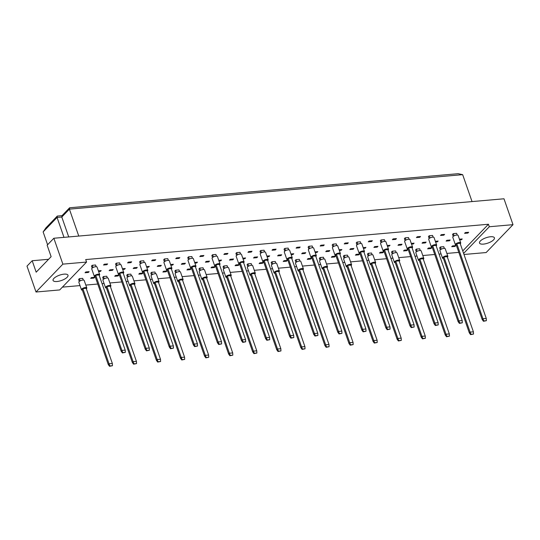 <?xml version="1.0" encoding="UTF-8"?>
<svg xmlns="http://www.w3.org/2000/svg" width="540" height="540" viewBox="0 0 540 540"><rect width="100%" height="100%" fill="white"/><g stroke="black" fill="none" stroke-linecap="round" stroke-linejoin="round"><path stroke-width="0.81" d="M64.071 274.144A7.904 2.828 -19.2 0 1 67.993 275.225A7.904 2.828 -19.2 0 1 64.787 279.005A7.904 2.828 -19.2 0 1 56.984 281.509A7.904 2.828 -19.2 0 1 53.062 280.422A7.904 2.828 -19.2 0 1 56.268 276.649A7.904 2.828 -19.2 0 1 64.071 274.144M86.562 262.062L59.704 289.94L36.018 292.012L62.87 264.134L86.562 262.062L85.691 259.571L488.444 224.255L489.308 226.746L513 224.667L503.982 198.781L53.852 238.248L62.87 264.134M53.852 238.248L47.142 245.221L51.124 256.669L36.18 272.187L32.191 260.732L27 266.125L36.018 292.012M48.593 259.295L32.191 260.732M513 224.667L486.149 252.544L463.988 254.489M62.404 287.132L80.008 285.593M85.806 285.079L97.747 284.033M102.074 283.655L104.078 283.48M109.877 282.974L121.817 281.927M126.144 281.543L128.149 281.367M133.947 280.861L145.888 279.815M150.208 279.437L152.219 279.261M158.018 278.748L169.958 277.702M174.278 277.324L176.29 277.148M182.088 276.642L194.029 275.596M198.349 275.211L200.36 275.036M206.159 274.529L218.099 273.483M222.419 273.105L224.431 272.93M230.229 272.416L242.17 271.37M246.49 270.992L248.501 270.817M254.3 270.31L266.24 269.257M270.56 268.88L272.572 268.704M278.37 268.198L290.311 267.151M294.631 266.774L296.642 266.598M302.441 266.085L314.381 265.039M318.701 264.661L320.706 264.485M326.511 263.979L338.452 262.926M342.772 262.548L344.776 262.373M350.582 261.866L362.522 260.82M366.842 260.442L368.847 260.267M374.652 259.754L386.593 258.707M390.913 258.329L392.918 258.154M398.723 257.641L410.663 256.594M414.983 256.216L416.988 256.041M422.793 255.535L434.734 254.489M439.054 254.111L441.058 253.928M446.864 253.422L458.804 252.376M463.617 253.415L489.308 226.746M483.421 244.114A7.904 2.828 -19.2 0 1 479.507 243.034A7.904 2.828 -19.2 0 1 482.706 239.254A7.904 2.828 -19.2 0 1 490.516 236.75A7.904 2.828 -19.2 0 1 494.431 237.829A7.904 2.828 -19.2 0 1 491.225 241.61A7.904 2.828 -19.2 0 1 483.421 244.114M472.041 201.582L462.665 174.656L69.397 209.142L61.796 217.033L57.058 217.451L43.126 231.917L47.594 244.748M78.766 236.061L69.397 209.142L69.626 207.765L458.163 173.691L462.665 174.656M63.99 237.357L57.058 217.451L57.294 216.068L62.033 215.649L69.626 207.765M68.728 236.945L61.796 217.033L62.033 215.649M462.753 250.925L488.444 224.255M79.319 281.435L78.624 279.43L79.387 278.64L82.701 278.35L83.295 280.051M89.134 271.667L88.378 272.457L85.057 272.747L85.82 271.957L89.134 271.667M92.192 268.07L91.49 266.065L92.252 265.282L95.567 264.992L96.161 266.693M94.736 277.29L93.974 278.08L90.659 278.37L91.422 277.587L94.736 277.29M98.375 270.857L101.169 270.614L100.413 271.404L98.618 271.559M107.602 263.932L106.846 264.722L103.525 265.012L104.288 264.222L107.602 263.932M103.39 279.322L102.694 277.317L103.451 276.527L106.772 276.237L107.366 277.938M113.204 269.555L112.448 270.344L109.127 270.635L109.89 269.851L113.204 269.555M116.262 265.964L115.56 263.959L116.323 263.169L119.637 262.879L120.231 264.58M118.807 275.184L118.044 275.974L114.73 276.264L115.486 275.474L118.807 275.184M122.445 268.745L125.24 268.502L124.484 269.291L122.688 269.447M131.672 261.819L130.916 262.609L127.595 262.899L128.358 262.116L131.672 261.819M127.46 277.209L126.765 275.204L127.521 274.415L130.842 274.124L131.436 275.825M137.275 267.449L136.519 268.238L133.198 268.529L133.961 267.739L137.275 267.449M140.333 263.851L139.631 261.846L140.393 261.056L143.708 260.766L144.302 262.467M142.877 273.071L142.114 273.861L138.8 274.151L139.556 273.362L142.877 273.071M146.516 266.639L149.31 266.389L148.547 267.178L146.758 267.341M155.743 259.713L154.987 260.503L151.666 260.793L152.429 260.003L155.743 259.713M151.531 275.103L150.836 273.098L151.592 272.309L154.913 272.018L155.507 273.719M161.345 265.336L160.583 266.125L157.268 266.416L158.031 265.626L161.345 265.336M164.403 261.738L163.701 259.733L164.464 258.95L167.778 258.653L168.372 260.354M166.948 270.959L166.185 271.748L162.871 272.038L163.627 271.249L166.948 270.959M170.586 264.526L173.381 264.283L172.618 265.072L170.829 265.228M179.813 257.6L179.057 258.39L175.736 258.68L176.499 257.891L179.813 257.6M175.601 272.99L174.906 270.986L175.662 270.196L178.983 269.906L179.57 271.607M185.416 263.223L184.653 264.013L181.339 264.303L182.101 263.513L185.416 263.223M188.474 259.632L187.772 257.627L188.534 256.838L191.849 256.547L192.443 258.248M191.018 268.853L190.256 269.642L186.941 269.933L187.697 269.143L191.018 268.853M194.657 262.413L197.451 262.17L196.688 262.96L194.9 263.115M203.884 255.488L203.128 256.277L199.807 256.568L200.57 255.778L203.884 255.488M199.672 270.877L198.976 268.873L199.732 268.083L203.054 267.793L203.641 269.494M209.486 261.117L208.724 261.907L205.409 262.197L206.172 261.407L209.486 261.117M212.544 257.519L211.842 255.515L212.605 254.725L215.919 254.435L216.513 256.135M215.089 266.74L214.326 267.529L211.012 267.82L211.768 267.03L215.089 266.74M218.727 260.307L221.522 260.057L220.759 260.847L218.97 261.002M227.954 253.382L227.198 254.171L223.877 254.462L224.64 253.672L227.954 253.382M223.742 268.772L223.047 266.767L223.803 265.977L227.124 265.687L227.711 267.388M233.557 259.004L232.794 259.794L229.48 260.084L230.243 259.295L233.557 259.004M236.615 255.407L235.913 253.402L236.675 252.612L239.99 252.322L240.584 254.023M239.159 264.627L238.397 265.417L235.082 265.707L235.838 264.917L239.159 264.627M242.798 258.194L245.592 257.951L244.829 258.741L243.041 258.896M252.025 251.269L251.269 252.059L247.948 252.349L248.71 251.559L252.025 251.269M247.813 266.659L247.118 264.654L247.874 263.864L251.195 263.574L251.782 265.275M257.627 256.892L256.865 257.681L253.55 257.972L254.313 257.182L257.627 256.892M260.685 253.3L259.983 251.296L260.746 250.506L264.06 250.216L264.654 251.917M263.23 262.521L262.467 263.304L259.153 263.601L259.909 262.811L263.23 262.521M266.868 256.082L269.663 255.839L268.9 256.628L267.111 256.784M276.095 249.156L275.339 249.946L272.018 250.236L272.781 249.446L276.095 249.156M271.883 264.546L271.188 262.541L271.944 261.752L275.265 261.461L275.852 263.162M281.698 254.786L280.935 255.575L277.621 255.866L278.377 255.076L281.698 254.786M284.756 251.188L284.054 249.183L284.816 248.393L288.131 248.103L288.725 249.804M287.3 260.408L286.538 261.198L283.223 261.488L283.979 260.699L287.3 260.408M290.939 253.976L293.733 253.726L292.97 254.516L291.182 254.671M300.166 247.05L299.403 247.84L296.089 248.13L296.851 247.34L300.166 247.05M295.954 262.433L295.259 260.435L296.015 259.646L299.336 259.355L299.923 261.056M305.768 252.673L305.006 253.463L301.691 253.753L302.447 252.963L305.768 252.673M308.819 249.075L308.124 247.07L308.887 246.281L312.201 245.99L312.795 247.691M311.371 258.296L310.608 259.085L307.294 259.375L308.05 258.586L311.371 258.296M315.009 251.863L317.804 251.62L317.041 252.403L315.252 252.565M324.236 244.937L323.474 245.727L320.159 246.017L320.922 245.228L324.236 244.937M320.024 260.327L319.329 258.322L320.085 257.533L323.399 257.243L323.993 258.944M329.839 250.56L329.076 251.35L325.762 251.64L326.518 250.85L329.839 250.56M332.89 246.962L332.195 244.964L332.957 244.175L336.272 243.884L336.865 245.585M335.435 256.19L334.679 256.973L331.358 257.269L332.12 256.48L335.435 256.19M339.079 249.75L341.874 249.507L341.111 250.297L339.322 250.452M348.307 242.825L347.544 243.614L344.23 243.905L344.993 243.115L348.307 242.825M344.095 258.215L343.393 256.21L344.156 255.42L347.47 255.13L348.064 256.831M353.909 248.454L353.147 249.237L349.832 249.534L350.588 248.744L353.909 248.454M356.96 244.856L356.265 242.851L357.028 242.062L360.342 241.772L360.936 243.472M359.505 254.077L358.749 254.867L355.428 255.157L356.191 254.367L359.505 254.077M363.15 247.644L365.945 247.394L365.182 248.184L363.393 248.339M372.377 240.719L371.615 241.501L368.3 241.799L369.063 241.009L372.377 240.719M368.165 256.102L367.463 254.097L368.226 253.314L371.54 253.017L372.134 254.718M377.98 246.341L377.217 247.131L373.903 247.421L374.659 246.632L377.98 246.341M381.031 242.744L380.336 240.739L381.098 239.949L384.413 239.659L385.007 241.36M383.576 251.964L382.82 252.754L379.499 253.044L380.261 252.254L383.576 251.964M387.221 245.531L390.015 245.288L389.252 246.071L387.464 246.233M396.448 238.606L395.685 239.396L392.371 239.686L393.134 238.896L396.448 238.606M392.236 253.996L391.534 251.991L392.296 251.201L395.611 250.911L396.205 252.612M402.05 244.229L401.288 245.018L397.973 245.309L398.729 244.519L402.05 244.229M405.101 240.631L404.406 238.633L405.169 237.843L408.483 237.553L409.077 239.254M407.646 249.851L406.89 250.641L403.569 250.931L404.332 250.148L407.646 249.851M411.291 243.419L414.086 243.175L413.323 243.965L411.534 244.121M420.518 236.493L419.756 237.283L416.441 237.573L417.204 236.783L420.518 236.493M416.306 251.883L415.604 249.878L416.367 249.089L419.681 248.798L420.275 250.499M426.121 242.116L425.358 242.906L422.044 243.196L422.8 242.413L426.121 242.116M429.172 238.525L428.476 236.52L429.233 235.73L432.554 235.44L433.148 237.141M431.717 247.745L430.961 248.535L427.639 248.825L428.402 248.036L431.717 247.745M435.362 241.306L438.156 241.063L437.393 241.853L435.605 242.008M444.589 234.387L443.826 235.17L440.512 235.46L441.268 234.677L444.589 234.387M440.377 249.77L439.675 247.766L440.438 246.982L443.752 246.685L444.346 248.387M450.191 240.01L449.429 240.8L446.114 241.09L446.87 240.3L450.191 240.01M453.242 236.412L452.547 234.407L453.303 233.618L456.624 233.327L457.218 235.028M455.787 245.632L455.031 246.422L451.71 246.713L452.473 245.923L455.787 245.632M459.432 239.2L462.226 238.95L461.464 239.74L459.675 239.902M468.659 232.274L467.897 233.064L464.582 233.354L465.338 232.565L468.659 232.274M88.378 272.457L88.128 271.755M93.974 278.08L93.731 277.378M100.413 271.404L100.163 270.702M106.846 264.722L106.603 264.019M112.448 270.344L112.199 269.642M118.044 275.974L117.801 275.272M124.484 269.291L124.234 268.589M130.916 262.609L130.673 261.913M136.519 268.238L136.269 267.536M142.114 273.861L141.872 273.159M148.547 267.178L148.304 266.476M154.987 260.503L154.744 259.801M160.583 266.125L160.34 265.424M166.185 271.748L165.942 271.046M172.618 265.072L172.375 264.371M179.057 258.39L178.814 257.688M184.653 264.013L184.41 263.311M190.256 269.642L190.013 268.94M196.688 262.96L196.445 262.258M203.128 256.277L202.885 255.575M208.724 261.907L208.481 261.205M214.326 267.529L214.083 266.828M220.759 260.847L220.516 260.145M227.198 254.171L226.949 253.469M232.794 259.794L232.551 259.092M238.397 265.417L238.154 264.715M244.829 258.741L244.586 258.039M251.269 252.059L251.019 251.357M256.865 257.681L256.622 256.979M262.467 263.304L262.224 262.609M268.9 256.628L268.657 255.926M275.339 249.946L275.09 249.244M280.935 255.575L280.692 254.873M286.538 261.198L286.295 260.496M292.97 254.516L292.727 253.814M299.403 247.84L299.16 247.138M305.006 253.463L304.763 252.761M310.608 259.085L310.365 258.383M317.041 252.403L316.798 251.708M323.474 245.727L323.231 245.025M329.076 251.35L328.833 250.648M334.679 256.973L334.435 256.277M341.111 250.297L340.868 249.595M347.544 243.614L347.301 242.912M353.147 249.237L352.904 248.542M358.749 254.867L358.506 254.165M365.182 248.184L364.939 247.482M371.615 241.501L371.371 240.806M377.217 247.131L376.974 246.429M382.82 252.754L382.577 252.052M389.252 246.071L389.009 245.376M395.685 239.396L395.442 238.694M401.288 245.018L401.045 244.316M406.89 250.641L406.647 249.946M413.323 243.965L413.08 243.263M419.756 237.283L419.513 236.581M425.358 242.906L425.115 242.21M430.961 248.535L430.718 247.833M437.393 241.853L437.15 241.151M443.826 235.17L443.583 234.475M449.429 240.8L449.186 240.097M455.031 246.422L454.781 245.72M461.464 239.74L461.221 239.038M467.897 233.064L467.654 232.362M43.126 231.917L45.893 227.9L57.294 216.068M447.39 257.128A2.821 1.013 160.8 0 0 447.552 256.979A2.821 1.013 160.8 0 0 447.849 256.257A2.821 1.013 160.8 0 0 445.675 255.994A2.821 1.013 160.8 0 0 442.814 257.391A2.821 1.013 160.8 0 0 442.517 258.113A2.821 1.013 160.8 0 0 443.421 258.512M447.849 256.257L445.25 248.792A2.821 1.013 160.8 0 0 443.07 248.528A2.821 1.013 160.8 0 0 440.215 249.925A2.821 1.013 160.8 0 0 439.918 250.648L442.517 258.113M443.907 256.939L470.084 332.113L473.398 331.823L447.221 256.649L443.907 256.939L443.144 257.722L469.321 332.897L470.084 332.113L470.954 334.28L470.596 334.645L473.513 334.058L470.954 334.28M473.513 334.058L473.398 331.823M469.321 332.897L470.596 334.645M440.438 246.982L441.214 249.21M460.262 243.769A2.821 1.013 160.8 0 0 460.418 243.614A2.821 1.013 160.8 0 0 460.714 242.899A2.821 1.013 160.8 0 0 458.541 242.636A2.821 1.013 160.8 0 0 455.686 244.033A2.821 1.013 160.8 0 0 455.389 244.755A2.821 1.013 160.8 0 0 456.287 245.153M460.714 242.899L458.116 235.427A2.821 1.013 160.8 0 0 455.942 235.17A2.821 1.013 160.8 0 0 453.08 236.567A2.821 1.013 160.8 0 0 452.783 237.283L455.389 244.755M456.773 243.574L482.949 318.749L486.27 318.458L460.087 243.284L456.773 243.574L456.017 244.364L482.193 319.538L482.949 318.749L483.82 320.922L483.469 321.287L486.378 320.693L483.82 320.922M486.378 320.693L486.27 318.458M482.193 319.538L483.469 321.287M453.303 233.618L454.086 235.852M423.32 259.24A2.821 1.013 160.8 0 0 423.482 259.085A2.821 1.013 160.8 0 0 423.779 258.37A2.821 1.013 160.8 0 0 421.605 258.107A2.821 1.013 160.8 0 0 418.743 259.504A2.821 1.013 160.8 0 0 418.446 260.226A2.821 1.013 160.8 0 0 419.351 260.624M423.779 258.37L421.18 250.898A2.821 1.013 160.8 0 0 419 250.641A2.821 1.013 160.8 0 0 416.144 252.038A2.821 1.013 160.8 0 0 415.847 252.754L418.446 260.226M419.837 259.045L446.013 334.22L449.327 333.929L423.151 258.755L419.837 259.045L419.074 259.834L445.25 335.009L446.013 334.22L446.884 336.393L446.526 336.757L449.442 336.163L446.884 336.393M449.442 336.163L449.327 333.929M445.25 335.009L446.526 336.757M416.367 249.089L417.143 251.323M399.249 261.353A2.821 1.013 160.8 0 0 399.411 261.198A2.821 1.013 160.8 0 0 399.708 260.476A2.821 1.013 160.8 0 0 397.535 260.219A2.821 1.013 160.8 0 0 394.673 261.617A2.821 1.013 160.8 0 0 394.376 262.332A2.821 1.013 160.8 0 0 395.28 262.737M399.708 260.476L397.109 253.01A2.821 1.013 160.8 0 0 394.929 252.747A2.821 1.013 160.8 0 0 392.074 254.144A2.821 1.013 160.8 0 0 391.777 254.867L394.376 262.332M395.766 261.158L421.943 336.332L425.257 336.042L399.08 260.867L395.766 261.158L395.003 261.947L421.18 337.122L421.943 336.332L422.813 338.499L422.456 338.87L425.371 338.276L422.813 338.499M425.371 338.276L425.257 336.042M421.18 337.122L422.456 338.87M392.296 251.201L393.073 253.435M375.179 263.459A2.821 1.013 160.8 0 0 375.34 263.311A2.821 1.013 160.8 0 0 375.638 262.589A2.821 1.013 160.8 0 0 373.464 262.325A2.821 1.013 160.8 0 0 370.602 263.723A2.821 1.013 160.8 0 0 370.305 264.445A2.821 1.013 160.8 0 0 371.21 264.843M375.638 262.589L373.039 255.123A2.821 1.013 160.8 0 0 370.858 254.86A2.821 1.013 160.8 0 0 368.003 256.257A2.821 1.013 160.8 0 0 367.706 256.979L370.305 264.445M371.695 263.27L397.872 338.445L401.186 338.155L375.01 262.98L371.695 263.27L370.933 264.06L397.109 339.235L397.872 338.445L398.743 340.612L398.385 340.976L401.301 340.389L398.743 340.612M401.301 340.389L401.186 338.155M397.109 339.235L398.385 340.976M368.226 253.314L369.002 255.542M351.108 265.572A2.821 1.013 160.8 0 0 351.27 265.417A2.821 1.013 160.8 0 0 351.567 264.701A2.821 1.013 160.8 0 0 349.394 264.438A2.821 1.013 160.8 0 0 346.531 265.835A2.821 1.013 160.8 0 0 346.235 266.558A2.821 1.013 160.8 0 0 347.139 266.956M351.567 264.701L348.968 257.229A2.821 1.013 160.8 0 0 346.788 256.973A2.821 1.013 160.8 0 0 343.933 258.37A2.821 1.013 160.8 0 0 343.636 259.085L346.235 266.558M347.625 265.376L373.802 340.551L377.116 340.261L350.939 265.086L347.625 265.376L346.862 266.166L373.039 341.341L373.802 340.551L374.672 342.725L374.315 343.089L377.231 342.495L374.672 342.725M377.231 342.495L377.116 340.261M373.039 341.341L374.315 343.089M344.156 255.42L344.932 257.654M436.192 245.882A2.821 1.013 160.8 0 0 436.354 245.727A2.821 1.013 160.8 0 0 436.644 245.005A2.821 1.013 160.8 0 0 434.471 244.748A2.821 1.013 160.8 0 0 431.615 246.146A2.821 1.013 160.8 0 0 431.318 246.861A2.821 1.013 160.8 0 0 432.216 247.266M436.644 245.005L434.045 237.539A2.821 1.013 160.8 0 0 431.872 237.276A2.821 1.013 160.8 0 0 429.01 238.673A2.821 1.013 160.8 0 0 428.713 239.396L431.318 246.861M432.702 245.687L458.879 320.861L462.2 320.571L436.023 245.396L432.702 245.687L431.946 246.476L458.123 321.651L458.879 320.861L459.749 323.028L459.398 323.399L462.308 322.805L459.749 323.028M462.308 322.805L462.2 320.571M458.123 321.651L459.398 323.399M429.233 235.73L430.015 237.965M412.121 247.995A2.821 1.013 160.8 0 0 412.283 247.84A2.821 1.013 160.8 0 0 412.58 247.118A2.821 1.013 160.8 0 0 410.4 246.854A2.821 1.013 160.8 0 0 407.545 248.251A2.821 1.013 160.8 0 0 407.248 248.974A2.821 1.013 160.8 0 0 408.146 249.372M412.58 247.118L409.975 239.652A2.821 1.013 160.8 0 0 407.801 239.389A2.821 1.013 160.8 0 0 404.939 240.786A2.821 1.013 160.8 0 0 404.642 241.508L407.248 248.974M408.632 247.799L434.815 322.974L438.129 322.684L411.952 247.509L408.632 247.799L407.876 248.589L434.052 323.764L434.815 322.974L435.679 325.141L435.328 325.512L438.237 324.918L435.679 325.141M438.237 324.918L438.129 322.684M434.052 323.764L435.328 325.512M405.169 237.843L405.945 240.071M388.051 250.101A2.821 1.013 160.8 0 0 388.213 249.953A2.821 1.013 160.8 0 0 388.51 249.23A2.821 1.013 160.8 0 0 386.33 248.967A2.821 1.013 160.8 0 0 383.474 250.364A2.821 1.013 160.8 0 0 383.177 251.087A2.821 1.013 160.8 0 0 384.075 251.485M388.51 249.23L385.904 241.758A2.821 1.013 160.8 0 0 383.731 241.501A2.821 1.013 160.8 0 0 380.869 242.899A2.821 1.013 160.8 0 0 380.572 243.621L383.177 251.087M384.561 249.905L410.744 325.08L414.058 324.79L387.882 249.615L384.561 249.905L383.805 250.695L409.982 325.87L410.744 325.08L411.608 327.254L411.257 327.618L414.167 327.024L411.608 327.254M414.167 327.024L414.058 324.79M409.982 325.87L411.257 327.618M381.098 239.949L381.875 242.183M363.98 252.214A2.821 1.013 160.8 0 0 364.142 252.059A2.821 1.013 160.8 0 0 364.439 251.336A2.821 1.013 160.8 0 0 362.259 251.08A2.821 1.013 160.8 0 0 359.404 252.477A2.821 1.013 160.8 0 0 359.107 253.199A2.821 1.013 160.8 0 0 360.005 253.597M364.439 251.336L361.834 243.871A2.821 1.013 160.8 0 0 359.66 243.607A2.821 1.013 160.8 0 0 356.798 245.005A2.821 1.013 160.8 0 0 356.501 245.727L359.107 253.199M360.49 252.018L386.674 327.193L389.988 326.903L363.812 251.728L360.49 252.018L359.735 252.808L385.911 327.983L386.674 327.193L387.538 329.36L387.187 329.731L390.103 329.137L387.538 329.36M390.103 329.137L389.988 326.903M385.911 327.983L387.187 329.731M357.028 242.062L357.804 244.296M327.038 267.685A2.821 1.013 160.8 0 0 327.2 267.529A2.821 1.013 160.8 0 0 327.497 266.807A2.821 1.013 160.8 0 0 325.323 266.551A2.821 1.013 160.8 0 0 322.461 267.948A2.821 1.013 160.8 0 0 322.164 268.663A2.821 1.013 160.8 0 0 323.069 269.069M327.497 266.807L324.898 259.342A2.821 1.013 160.8 0 0 322.724 259.079A2.821 1.013 160.8 0 0 319.862 260.476A2.821 1.013 160.8 0 0 319.565 261.198L322.164 268.663M323.555 267.489L349.731 342.664L353.045 342.374L326.869 267.199L323.555 267.489L322.792 268.279L348.975 343.454L349.731 342.664L350.602 344.831L350.244 345.202L353.16 344.608L350.602 344.831M353.16 344.608L353.045 342.374M348.975 343.454L350.244 345.202M320.085 257.533L320.861 259.767M302.967 269.798A2.821 1.013 160.8 0 0 303.129 269.642A2.821 1.013 160.8 0 0 303.426 268.92A2.821 1.013 160.8 0 0 301.253 268.657A2.821 1.013 160.8 0 0 298.391 270.054A2.821 1.013 160.8 0 0 298.094 270.776A2.821 1.013 160.8 0 0 298.998 271.175M303.426 268.92L300.827 261.454A2.821 1.013 160.8 0 0 298.654 261.191A2.821 1.013 160.8 0 0 295.792 262.589A2.821 1.013 160.8 0 0 295.495 263.311L298.094 270.776M299.484 269.602L325.661 344.776L328.982 344.486L302.798 269.312L299.484 269.602L298.721 270.392L324.904 345.566L325.661 344.776L326.531 346.943L326.174 347.315L329.09 346.721L326.531 346.943M329.09 346.721L328.982 344.486M324.904 345.566L326.174 347.315M296.015 259.646L296.791 261.88M278.897 271.904A2.821 1.013 160.8 0 0 279.059 271.755A2.821 1.013 160.8 0 0 279.356 271.033A2.821 1.013 160.8 0 0 277.182 270.769A2.821 1.013 160.8 0 0 274.32 272.167A2.821 1.013 160.8 0 0 274.023 272.889A2.821 1.013 160.8 0 0 274.928 273.287M279.356 271.033L276.757 263.56A2.821 1.013 160.8 0 0 274.583 263.304A2.821 1.013 160.8 0 0 271.721 264.701A2.821 1.013 160.8 0 0 271.424 265.424L274.023 272.889M275.413 271.708L301.59 346.882L304.911 346.592L278.728 271.418L275.413 271.708L274.651 272.498L300.834 347.672L301.59 346.882L302.461 349.056L302.11 349.421L305.019 348.827L302.461 349.056M305.019 348.827L304.911 346.592M300.834 347.672L302.11 349.421M271.944 261.752L272.72 263.986M339.91 254.327A2.821 1.013 160.8 0 0 340.072 254.171A2.821 1.013 160.8 0 0 340.369 253.449A2.821 1.013 160.8 0 0 338.189 253.186A2.821 1.013 160.8 0 0 335.333 254.583A2.821 1.013 160.8 0 0 335.036 255.305A2.821 1.013 160.8 0 0 335.934 255.704M340.369 253.449L337.763 245.984A2.821 1.013 160.8 0 0 335.59 245.72A2.821 1.013 160.8 0 0 332.728 247.118A2.821 1.013 160.8 0 0 332.438 247.84L335.036 255.305M336.42 254.131L362.603 329.306L365.918 329.015L339.741 253.841L336.42 254.131L335.664 254.921L361.84 330.095L362.603 329.306L363.474 331.472L363.116 331.844L366.032 331.25L363.474 331.472M366.032 331.25L365.918 329.015M361.84 330.095L363.116 331.844M332.957 244.175L333.734 246.409M315.839 256.433A2.821 1.013 160.8 0 0 316.001 256.284A2.821 1.013 160.8 0 0 316.298 255.562A2.821 1.013 160.8 0 0 314.118 255.299A2.821 1.013 160.8 0 0 311.263 256.696A2.821 1.013 160.8 0 0 310.966 257.418A2.821 1.013 160.8 0 0 311.863 257.816M316.298 255.562L313.693 248.096A2.821 1.013 160.8 0 0 311.519 247.833A2.821 1.013 160.8 0 0 308.664 249.23A2.821 1.013 160.8 0 0 308.367 249.953L310.966 257.418M312.35 256.237L338.533 331.412L341.847 331.121L315.671 255.947L312.35 256.237L311.594 257.026L337.77 332.201L338.533 331.412L339.404 333.585L339.046 333.95L341.962 333.356L339.404 333.585M341.962 333.356L341.847 331.121M337.77 332.201L339.046 333.95M308.887 246.281L309.663 248.515M291.769 258.545A2.821 1.013 160.8 0 0 291.931 258.39A2.821 1.013 160.8 0 0 292.228 257.675A2.821 1.013 160.8 0 0 290.048 257.411A2.821 1.013 160.8 0 0 287.192 258.809A2.821 1.013 160.8 0 0 286.895 259.531A2.821 1.013 160.8 0 0 287.793 259.929M292.228 257.675L289.622 250.202A2.821 1.013 160.8 0 0 287.449 249.939A2.821 1.013 160.8 0 0 284.594 251.343A2.821 1.013 160.8 0 0 284.297 252.059L286.895 259.531M288.279 258.35L314.462 333.524L317.776 333.234L291.6 258.059L288.279 258.35L287.523 259.139L313.7 334.314L314.462 333.524L315.333 335.691L314.975 336.062L317.891 335.468L315.333 335.691M317.891 335.468L317.776 333.234M313.7 334.314L314.975 336.062M284.816 248.393L285.593 250.628M254.826 274.016A2.821 1.013 160.8 0 0 254.988 273.861A2.821 1.013 160.8 0 0 255.285 273.139A2.821 1.013 160.8 0 0 253.112 272.882A2.821 1.013 160.8 0 0 250.25 274.279A2.821 1.013 160.8 0 0 249.953 275.002A2.821 1.013 160.8 0 0 250.857 275.4M255.285 273.139L252.686 265.673A2.821 1.013 160.8 0 0 250.513 265.41A2.821 1.013 160.8 0 0 247.651 266.807A2.821 1.013 160.8 0 0 247.354 267.529L249.953 275.002M251.343 273.821L277.519 348.995L280.841 348.705L254.657 273.53L251.343 273.821L250.58 274.61L276.764 349.785L277.519 348.995L278.39 351.162L278.039 351.533L280.949 350.939L278.39 351.162M280.949 350.939L280.841 348.705M276.764 349.785L278.039 351.533M247.874 263.864L248.65 266.099M230.756 276.129A2.821 1.013 160.8 0 0 230.918 275.974A2.821 1.013 160.8 0 0 231.215 275.252A2.821 1.013 160.8 0 0 229.041 274.988A2.821 1.013 160.8 0 0 226.179 276.385A2.821 1.013 160.8 0 0 225.882 277.108A2.821 1.013 160.8 0 0 226.787 277.506M231.215 275.252L228.616 267.786A2.821 1.013 160.8 0 0 226.442 267.523A2.821 1.013 160.8 0 0 223.58 268.92A2.821 1.013 160.8 0 0 223.283 269.642L225.882 277.108M227.273 275.933L253.449 351.108L256.77 350.818L230.587 275.643L227.273 275.933L226.51 276.723L252.693 351.898L253.449 351.108L254.32 353.275L253.969 353.646L256.878 353.052L254.32 353.275M256.878 353.052L256.77 350.818M252.693 351.898L253.969 353.646M223.803 265.977L224.579 268.211M206.685 278.235A2.821 1.013 160.8 0 0 206.847 278.087A2.821 1.013 160.8 0 0 207.144 277.364A2.821 1.013 160.8 0 0 204.971 277.101A2.821 1.013 160.8 0 0 202.109 278.498A2.821 1.013 160.8 0 0 201.812 279.221A2.821 1.013 160.8 0 0 202.716 279.619M207.144 277.364L204.545 269.899A2.821 1.013 160.8 0 0 202.372 269.635A2.821 1.013 160.8 0 0 199.51 271.033A2.821 1.013 160.8 0 0 199.213 271.755L201.812 279.221M203.202 278.046L229.379 353.214L232.7 352.924L206.516 277.749L203.202 278.046L202.439 278.829L228.623 354.004L229.379 353.214L230.249 355.388L229.898 355.752L232.808 355.165L230.249 355.388M232.808 355.165L232.7 352.924M228.623 354.004L229.898 355.752M199.732 268.083L200.516 270.317M182.615 280.348A2.821 1.013 160.8 0 0 182.776 280.193A2.821 1.013 160.8 0 0 183.074 279.477A2.821 1.013 160.8 0 0 180.9 279.214A2.821 1.013 160.8 0 0 178.038 280.611A2.821 1.013 160.8 0 0 177.748 281.333A2.821 1.013 160.8 0 0 178.646 281.732M183.074 279.477L180.475 272.005A2.821 1.013 160.8 0 0 178.301 271.742A2.821 1.013 160.8 0 0 175.439 273.146A2.821 1.013 160.8 0 0 175.142 273.861L177.748 281.333M179.132 280.152L205.308 355.327L208.629 355.037L182.446 279.862L179.132 280.152L178.369 280.942L204.552 356.117L205.308 355.327L206.179 357.494L205.828 357.865L208.737 357.271L206.179 357.494M208.737 357.271L208.629 355.037M204.552 356.117L205.828 357.865M175.662 270.196L176.445 272.43M158.544 282.461A2.821 1.013 160.8 0 0 158.706 282.305A2.821 1.013 160.8 0 0 159.003 281.583A2.821 1.013 160.8 0 0 156.83 281.32A2.821 1.013 160.8 0 0 153.974 282.724A2.821 1.013 160.8 0 0 153.677 283.439A2.821 1.013 160.8 0 0 154.575 283.844M159.003 281.583L156.404 274.118A2.821 1.013 160.8 0 0 154.231 273.854A2.821 1.013 160.8 0 0 151.369 275.252A2.821 1.013 160.8 0 0 151.072 275.974L153.677 283.439M155.061 282.265L181.238 357.44L184.559 357.149L158.375 281.975L155.061 282.265L154.305 283.055L180.482 358.229L181.238 357.44L182.108 359.606L181.757 359.978L184.667 359.383L182.108 359.606M184.667 359.383L184.559 357.149M180.482 358.229L181.757 359.978M151.592 272.309L152.375 274.543M134.48 284.567A2.821 1.013 160.8 0 0 134.642 284.418A2.821 1.013 160.8 0 0 134.933 283.696A2.821 1.013 160.8 0 0 132.759 283.433A2.821 1.013 160.8 0 0 129.904 284.83A2.821 1.013 160.8 0 0 129.607 285.552A2.821 1.013 160.8 0 0 130.505 285.95M134.933 283.696L132.334 276.23A2.821 1.013 160.8 0 0 130.16 275.967A2.821 1.013 160.8 0 0 127.298 277.364A2.821 1.013 160.8 0 0 127.001 278.087L129.607 285.552M130.99 284.378L157.167 359.552L160.488 359.255L134.311 284.081L130.99 284.378L130.234 285.161L156.411 360.335L157.167 359.552L158.038 361.719L157.687 362.084L160.596 361.496L158.038 361.719M160.596 361.496L160.488 359.255M156.411 360.335L157.687 362.084M127.521 274.415L128.304 276.649M110.41 286.679A2.821 1.013 160.8 0 0 110.572 286.524A2.821 1.013 160.8 0 0 110.869 285.809A2.821 1.013 160.8 0 0 108.689 285.545A2.821 1.013 160.8 0 0 105.833 286.943A2.821 1.013 160.8 0 0 105.536 287.665A2.821 1.013 160.8 0 0 106.434 288.063M110.869 285.809L108.263 278.336A2.821 1.013 160.8 0 0 106.09 278.073A2.821 1.013 160.8 0 0 103.228 279.477A2.821 1.013 160.8 0 0 102.931 280.193L105.536 287.665M106.92 286.484L133.097 361.658L136.418 361.368L110.241 286.193L106.92 286.484L106.164 287.273L132.341 362.448L133.097 361.658L133.967 363.832L133.616 364.196L136.525 363.602L133.967 363.832M136.525 363.602L136.418 361.368M132.341 362.448L133.616 364.196M103.451 276.527L104.233 278.762M86.339 288.792A2.821 1.013 160.8 0 0 86.501 288.637A2.821 1.013 160.8 0 0 86.798 287.915A2.821 1.013 160.8 0 0 84.618 287.651A2.821 1.013 160.8 0 0 81.763 289.055A2.821 1.013 160.8 0 0 81.466 289.771A2.821 1.013 160.8 0 0 82.364 290.176M86.798 287.915L84.193 280.449A2.821 1.013 160.8 0 0 82.019 280.186A2.821 1.013 160.8 0 0 79.157 281.583A2.821 1.013 160.8 0 0 78.86 282.305L81.466 289.771M82.85 288.596L109.033 363.771L112.347 363.481L86.171 288.306L82.85 288.596L82.094 289.386L108.27 364.561L109.033 363.771L109.897 365.938L109.546 366.309L112.455 365.715L109.897 365.938M112.455 365.715L112.347 363.481M108.27 364.561L109.546 366.309M79.387 278.64L80.163 280.874M267.698 260.658A2.821 1.013 160.8 0 0 267.86 260.503A2.821 1.013 160.8 0 0 268.157 259.781A2.821 1.013 160.8 0 0 265.977 259.517A2.821 1.013 160.8 0 0 263.122 260.921A2.821 1.013 160.8 0 0 262.825 261.637A2.821 1.013 160.8 0 0 263.729 262.042M268.157 259.781L265.559 252.315A2.821 1.013 160.8 0 0 263.378 252.052A2.821 1.013 160.8 0 0 260.523 253.449A2.821 1.013 160.8 0 0 260.226 254.171L262.825 261.637M264.209 260.462L290.392 335.637L293.706 335.347L267.529 260.172L264.209 260.462L263.453 261.252L289.629 336.427L290.392 335.637L291.263 337.804L290.905 338.175L293.821 337.581L291.263 337.804M293.821 337.581L293.706 335.347M289.629 336.427L290.905 338.175M260.746 250.506L261.522 252.74M243.628 262.764A2.821 1.013 160.8 0 0 243.79 262.615A2.821 1.013 160.8 0 0 244.087 261.893A2.821 1.013 160.8 0 0 241.913 261.63A2.821 1.013 160.8 0 0 239.051 263.027A2.821 1.013 160.8 0 0 238.754 263.75A2.821 1.013 160.8 0 0 239.659 264.148M244.087 261.893L241.488 254.428A2.821 1.013 160.8 0 0 239.308 254.165A2.821 1.013 160.8 0 0 236.453 255.562A2.821 1.013 160.8 0 0 236.156 256.284L238.754 263.75M240.145 262.575L266.321 337.75L269.635 337.453L243.459 262.278L240.145 262.575L239.382 263.358L265.559 338.533L266.321 337.75L267.192 339.916L266.834 340.281L269.75 339.694L267.192 339.916M269.75 339.694L269.635 337.453M265.559 338.533L266.834 340.281M236.675 252.612L237.452 254.846M219.557 264.877A2.821 1.013 160.8 0 0 219.719 264.722A2.821 1.013 160.8 0 0 220.016 264.006A2.821 1.013 160.8 0 0 217.843 263.743A2.821 1.013 160.8 0 0 214.981 265.14A2.821 1.013 160.8 0 0 214.684 265.862A2.821 1.013 160.8 0 0 215.588 266.26M220.016 264.006L217.418 256.534A2.821 1.013 160.8 0 0 215.237 256.271A2.821 1.013 160.8 0 0 212.382 257.675A2.821 1.013 160.8 0 0 212.085 258.39L214.684 265.862M216.074 264.681L242.251 339.856L245.565 339.566L219.388 264.391L216.074 264.681L215.312 265.471L241.488 340.646L242.251 339.856L243.122 342.023L242.764 342.394L245.68 341.8L243.122 342.023M245.68 341.8L245.565 339.566M241.488 340.646L242.764 342.394M212.605 254.725L213.381 256.959M195.487 266.99A2.821 1.013 160.8 0 0 195.649 266.834A2.821 1.013 160.8 0 0 195.946 266.112A2.821 1.013 160.8 0 0 193.772 265.849A2.821 1.013 160.8 0 0 190.91 267.253A2.821 1.013 160.8 0 0 190.613 267.968A2.821 1.013 160.8 0 0 191.518 268.373M195.946 266.112L193.347 258.647A2.821 1.013 160.8 0 0 191.167 258.383A2.821 1.013 160.8 0 0 188.312 259.781A2.821 1.013 160.8 0 0 188.015 260.503L190.613 267.968M192.004 266.794L218.18 341.969L221.495 341.678L195.318 266.504L192.004 266.794L191.241 267.584L217.418 342.758L218.18 341.969L219.051 344.135L218.693 344.507L221.609 343.913L219.051 344.135M221.609 343.913L221.495 341.678M217.418 342.758L218.693 344.507M188.534 256.838L189.31 259.072M171.416 269.096A2.821 1.013 160.8 0 0 171.578 268.947A2.821 1.013 160.8 0 0 171.875 268.225A2.821 1.013 160.8 0 0 169.702 267.962A2.821 1.013 160.8 0 0 166.84 269.359A2.821 1.013 160.8 0 0 166.543 270.081A2.821 1.013 160.8 0 0 167.447 270.479M171.875 268.225L169.276 260.759A2.821 1.013 160.8 0 0 167.096 260.496A2.821 1.013 160.8 0 0 164.241 261.893A2.821 1.013 160.8 0 0 163.944 262.615L166.543 270.081M167.933 268.906L194.11 344.081L197.424 343.791L171.248 268.616L167.933 268.906L167.171 269.696L193.347 344.864L194.11 344.081L194.981 346.248L194.623 346.613L197.539 346.025L194.981 346.248M197.539 346.025L197.424 343.791M193.347 344.864L194.623 346.613M164.464 258.95L165.24 261.178M147.346 271.208A2.821 1.013 160.8 0 0 147.508 271.053A2.821 1.013 160.8 0 0 147.805 270.338A2.821 1.013 160.8 0 0 145.631 270.074A2.821 1.013 160.8 0 0 142.769 271.472A2.821 1.013 160.8 0 0 142.472 272.194A2.821 1.013 160.8 0 0 143.377 272.592M147.805 270.338L145.206 262.865A2.821 1.013 160.8 0 0 143.026 262.609A2.821 1.013 160.8 0 0 140.171 264.006A2.821 1.013 160.8 0 0 139.874 264.722L142.472 272.194M143.863 271.013L170.039 346.187L173.353 345.897L147.177 270.722L143.863 271.013L143.1 271.802L169.276 346.977L170.039 346.187L170.91 348.361L170.552 348.725L173.468 348.131L170.91 348.361M173.468 348.131L173.353 345.897M169.276 346.977L170.552 348.725M140.393 261.056L141.169 263.291M123.275 273.321A2.821 1.013 160.8 0 0 123.437 273.166A2.821 1.013 160.8 0 0 123.734 272.444A2.821 1.013 160.8 0 0 121.561 272.187A2.821 1.013 160.8 0 0 118.699 273.584A2.821 1.013 160.8 0 0 118.402 274.3A2.821 1.013 160.8 0 0 119.306 274.705M123.734 272.444L121.136 264.978A2.821 1.013 160.8 0 0 118.955 264.715A2.821 1.013 160.8 0 0 116.1 266.112A2.821 1.013 160.8 0 0 115.803 266.834L118.402 274.3M119.792 273.125L145.969 348.3L149.283 348.01L123.107 272.835L119.792 273.125L119.03 273.915L145.206 349.09L145.969 348.3L146.84 350.467L146.482 350.838L149.398 350.244L146.84 350.467M149.398 350.244L149.283 348.01M145.206 349.09L146.482 350.838M116.323 263.169L117.099 265.403M99.205 275.427A2.821 1.013 160.8 0 0 99.367 275.279A2.821 1.013 160.8 0 0 99.664 274.556A2.821 1.013 160.8 0 0 97.49 274.293A2.821 1.013 160.8 0 0 94.628 275.69A2.821 1.013 160.8 0 0 94.331 276.413A2.821 1.013 160.8 0 0 95.236 276.811M99.664 274.556L97.065 267.091A2.821 1.013 160.8 0 0 94.892 266.828A2.821 1.013 160.8 0 0 92.03 268.225A2.821 1.013 160.8 0 0 91.733 268.947L94.331 276.413M95.722 275.238L121.898 350.413L125.213 350.123L99.036 274.948L95.722 275.238L94.959 276.028L121.136 351.202L121.898 350.413L122.769 352.58L122.411 352.944L125.327 352.357L122.769 352.58M125.327 352.357L125.213 350.123M121.136 351.202L122.411 352.944M92.252 265.282L93.029 267.509"/></g></svg>
